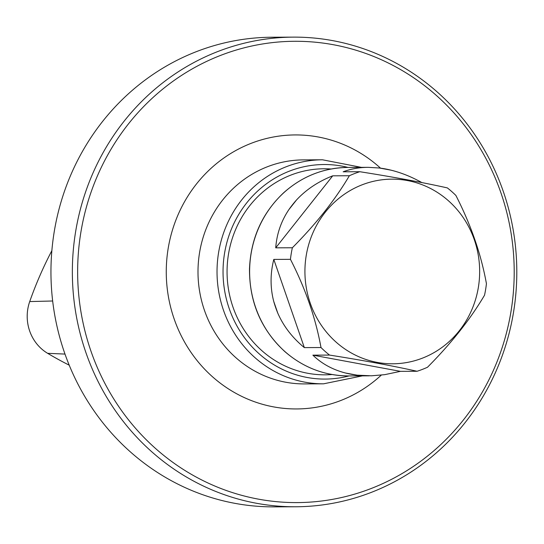 <?xml version="1.0" encoding="UTF-8"?>
<svg xmlns="http://www.w3.org/2000/svg" width="544" height="544" viewBox="0 0 544 544"><rect width="100%" height="100%" fill="white"/><g stroke="black" fill="none" stroke-linecap="round" stroke-linejoin="round"><path stroke-width="0.82" d="M320.994 347.534A104.251 98.654 89.7 0 0 325.156 351.431A104.251 98.654 89.7 0 0 329.521 355.076C363.562 360.448 392.741 365.847 417.071 371.266A104.251 98.654 89.7 0 0 427.516 367.234C451.37 343.21 470.37 319.206 484.52 295.222A104.251 98.654 89.7 0 0 486.431 283.648C481.1 254.225 470.92 224.822 455.886 195.446A104.251 98.654 89.7 0 0 447.358 187.904C423.028 182.485 393.842 177.086 359.808 171.714A104.251 98.654 89.7 0 0 349.364 175.746C335.22 199.723 316.214 223.727 292.359 247.758A104.251 98.654 89.7 0 0 290.448 259.332C305.483 288.708 315.67 318.111 320.994 347.534L304.348 347.616L273.802 259.413C270.198 273.659 270.171 287.654 273.727 301.403L277.807 313.201C283.56 326.318 292.407 337.79 304.348 347.616M277.807 313.201A104.251 98.654 -90.3 0 1 273.727 301.403M273.802 259.413L290.448 259.332M292.359 247.758L275.72 247.84L332.724 175.821C318.213 181.54 306.143 189.598 296.507 199.981L288.884 209.617C281.153 221.163 276.767 233.906 275.72 247.84M288.884 209.617A104.251 98.654 -90.3 0 1 296.507 199.981M332.724 175.821L349.364 175.746M359.808 171.714L343.162 171.795C350.866 168.878 359.21 167.396 368.206 167.334L347.766 167.436A104.251 98.654 -90.3 0 0 255.449 236.32A104.251 98.654 -90.3 0 0 284.988 351.628A104.251 98.654 -90.3 0 0 348.779 375.931C324.734 375.782 303.416 367.662 284.825 351.574C261.1 329.657 249.322 302.07 249.492 268.824C250.764 238.422 262.154 213.071 283.655 192.773C302.158 176.283 323.524 167.838 347.766 167.436M379.318 168.001A104.251 98.654 -90.3 0 1 391.027 170.17L379.318 168.001L368.206 167.334M421.872 182.594C411.665 176.875 401.384 172.734 391.027 170.17M417.071 371.266L400.425 371.348L312.882 355.157C321.708 363.698 332.568 369.648 345.46 373.007L357.17 375.17L371.396 375.802L384.649 374.673L400.425 371.348M357.17 375.17A104.251 98.654 -90.3 0 1 345.46 373.007M312.882 355.157L329.521 355.076M336.253 342.264A92.317 87.366 -90.3 0 1 362.27 184.756A92.317 87.366 -90.3 0 1 478.36 287.388A92.317 87.366 -90.3 0 1 336.253 342.264M90.943 351.098A230.656 218.28 -90.3 0 1 333.445 44.737A230.656 218.28 -90.3 0 1 463.386 419.988A230.656 218.28 -90.3 0 1 90.943 351.098M85.891 352.532A234.824 222.224 89.7 0 0 295.725 506.77A234.824 222.224 89.7 0 0 516.8 270.864A234.824 222.224 89.7 0 0 293.434 37.128A234.824 222.224 89.7 0 0 85.891 352.532M295.725 506.77L274.326 506.872A234.824 222.224 -90.3 0 1 64.491 352.641A234.824 222.224 -90.3 0 1 272.034 37.23L293.434 37.128M51.87 250.648A373.837 353.784 89.7 0 0 29.716 301.566A42.432 40.161 89.7 0 0 47.634 353.321A373.837 353.784 89.7 0 0 69.224 365.18M323.578 383.819L304.552 383.914A112.016 106.005 -90.3 0 1 204.456 310.345A112.016 106.005 -90.3 0 1 267.573 166.688A112.016 106.005 -90.3 0 1 303.457 159.888L322.49 159.793A112.016 106.005 89.7 0 0 286.6 166.6A112.016 106.005 89.7 0 0 218.702 291.584A112.016 106.005 89.7 0 0 323.578 383.819L362.42 375.87M380.521 168.157A137.013 129.662 89.7 0 0 222.136 159.242A137.013 129.662 89.7 0 0 174.162 318.961A137.013 129.662 89.7 0 0 381.303 375.102M348.01 167.436A107.277 101.524 89.7 0 0 223.04 272.299A107.277 101.524 89.7 0 0 349.03 375.931M331.133 169.007A103.034 97.505 89.7 0 0 227.059 272.279A103.034 97.505 89.7 0 0 332.132 374.524M47.634 353.321L64.994 354.076M29.716 301.566L52.666 300.995M369.226 375.836L348.779 375.931M361.4 167.368L322.49 159.793"/></g></svg>
